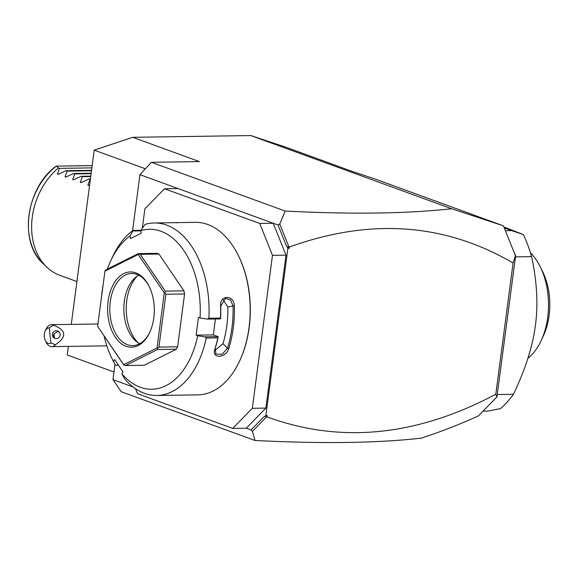 <?xml version="1.0" encoding="UTF-8"?>
<svg xmlns="http://www.w3.org/2000/svg" width="578" height="578" viewBox="0 0 578 578"><rect width="100%" height="100%" fill="white"/><g stroke="black" fill="none" stroke-linecap="round" stroke-linejoin="round"><path stroke-width="0.87" d="M250.823 135.555L286.103 147.303L352.746 171.594L375.093 179.036L503.416 225.839L451.577 208.723L250.823 135.555L132.73 137.304L199.374 161.587L151.4 162.295L285.178 211.049L279.752 223.989L278.054 225.008L139.948 174.679L151.4 162.295M71.267 324.388L94.207 150.143L132.73 137.304M113.974 372.008L67.243 354.971L68.37 346.388M133.077 386.957L112.97 379.63L121.199 391.718L254.977 440.472L252.449 431.361L251.069 429.96L246.257 428.204L232.724 428.406L252.333 408.299L272.469 255.353L259.703 223.455L273.235 223.252L286.002 255.151L272.469 255.353M251.069 429.96L263.474 417.244L265.873 415.575L267.108 415.553L266.935 416.854C340.471 443.81 416.76 436.267 495.808 394.225L496.849 397.014L478.396 415.893C461.165 423.811 442.163 431.231 421.376 438.146C377.347 443.102 321.881 443.882 254.977 440.472M112.97 379.63L114.964 364.465M132.564 230.788L139.948 174.679M451.577 208.723C407.555 213.679 352.089 214.46 285.178 211.049M135.527 388.719L137.521 393.712L232.724 428.406M178.031 188.558L164.499 188.753L144.89 208.86L142.376 227.963M259.703 223.455L164.499 188.753M286.002 255.151L265.866 408.104L252.333 408.299M265.866 408.104L246.257 428.204M208.86 318.268L220.42 318.102A86.267 53.508 -90.8 0 0 220.579 306.116C219.539 294.672 234.09 294.462 234.357 305.914A86.267 53.508 89.2 0 1 233.259 327.928A86.267 53.508 89.2 0 1 228.729 348.686C225.644 358.62 211.086 358.837 214.951 348.888A86.267 53.508 -90.8 0 0 217.819 337.892L206.252 338.065L205.002 336.844L197.712 335.739A79.995 49.621 -90.8 0 1 121.879 373.793L124.718 378.98A86.267 53.508 -90.8 0 0 156.833 395.475L197.914 394.868A86.267 53.508 -90.8 0 0 239.74 360.773L240.007 360.195A85.327 52.93 -90.8 0 0 249.176 327.473A85.327 52.93 -90.8 0 0 238.468 255.765L238.179 255.194A86.267 53.508 -90.8 0 0 195.371 222.357L154.283 222.964A86.267 53.508 -90.8 0 0 145.071 224.394L140.721 230.687A79.995 49.621 -90.8 0 1 200.046 318.001L207.336 319.099L208.86 318.268A86.267 53.508 -90.8 0 0 154.283 222.964M239.74 360.773A86.267 53.508 -90.8 0 0 249.01 327.69A86.267 53.508 -90.8 0 0 238.179 255.194M140.721 230.687L141.227 233.194L130.491 238.577L129.985 236.077L133.099 230.398A86.267 53.508 -90.8 0 0 112.464 257.051L110.68 260.916A79.995 49.621 -90.8 0 0 107.364 269.117M133.099 230.398L140.967 230.282M175.965 222.841A86.267 53.508 89.2 0 1 177.786 222.667L179.231 222.595M207.336 319.099L220.456 318.904L220.42 318.102M200.046 318.001L198.456 317.416L196.123 335.161L213.34 334.908L218.123 336.649L217.819 337.892M220.529 318.825A85.327 52.93 -90.8 0 0 220.731 306.138L225.536 298.32L230.615 300.061L233.035 305.957L227.804 307.026L223.086 299.614M215.435 318.984L213.34 334.908M234.357 305.914L233.035 305.957A85.327 52.93 -90.8 0 1 227.465 348.259L222.089 354.343L215.883 354.011L215.168 348.44A85.327 52.93 -90.8 0 0 218.166 336.772M228.729 348.686L227.465 348.259L222.985 343.65A76.852 47.671 -90.8 0 0 227.804 307.026M156.833 395.475A86.267 53.508 -90.8 0 0 206.252 338.065M104.127 336.1A79.995 49.621 -90.8 0 0 112.125 358.815L114.025 362.63A86.267 53.508 -90.8 0 0 115.354 365.195L113.483 361.438L114.567 359.516L122.969 371.871L121.879 373.793M214.951 348.888L215.168 348.44M218.123 336.649L205.002 336.844M118.425 365.188L115.405 365.238M129.985 236.077A79.995 49.621 -90.8 0 0 110.68 260.916M102.87 286.464A79.995 49.621 -90.8 0 0 101.511 296.803M112.125 358.815A79.995 49.621 -90.8 0 0 113.483 361.438M197.712 335.739L196.123 335.161M138.272 253.605L156.97 253.33L158.95 254.053L183.956 290.857L184.584 293.971L177.627 346.814L176.276 349.206L144.305 365.245L125.614 365.52L157.577 349.48L157.613 348.296L158.928 347.089L165.886 294.245L164.932 292.699L165.257 291.131L140.252 254.327L138.272 253.605L106.309 269.644L104.994 270.851L97.624 326.303L123.699 364.682L157.035 347.956L164.289 292.851L138.214 254.479L104.878 271.205M133.077 230.99L140.757 230.882M176.276 349.206L157.577 349.48M177.627 346.814L158.928 347.089M97.624 326.303L123.634 364.805L125.614 365.52M123.981 365.173L123.699 364.682M157.613 348.296L157.035 347.956M138.619 253.973L138.214 254.479M158.95 254.053L140.252 254.327M164.932 292.699L164.289 292.851M183.956 290.857L165.257 291.131M184.584 293.971L165.886 294.245M108.108 301.254A37.642 23.351 89.2 0 1 125.477 272.867A37.642 23.351 89.2 0 1 149.081 286.269A37.642 23.351 89.2 0 1 153.806 317.907A37.642 23.351 89.2 0 1 149.76 332.343A37.642 23.351 89.2 0 1 121.402 343.693A37.642 23.351 89.2 0 1 108.108 301.254M149.984 331.851A36.074 22.376 89.2 0 1 132.716 345.63A36.074 22.376 89.2 0 1 110.29 301.579A36.074 22.376 89.2 0 1 131.654 273.488A36.074 22.376 89.2 0 1 149.319 286.753M139.703 343.715A36.074 22.376 89.2 0 1 136.466 341.598A36.074 22.376 89.2 0 1 124.313 301.376A36.074 22.376 -90.8 0 1 135.519 277.411A36.074 22.376 -90.8 0 1 138.691 275.2M137.253 276.089A39.333 24.399 -90.8 0 0 126.763 300.589A39.333 24.399 -90.8 0 0 138.236 342.87M214.785 350.543L222.985 343.65M265.873 415.575L287.887 248.374L286.124 245.188L278.054 225.008M286.124 245.188L287.533 247.232L288.863 246.77L279.752 223.989M288.863 246.77L289.289 247.059L289.116 248.359L287.533 247.232M289.116 248.359L287.887 248.374M495.808 394.225L513.091 263.004C444.822 223.137 370.223 217.819 289.289 247.059M513.091 263.004L515.446 255.743L503.416 225.839M266.935 416.854L265.288 416.167L267.108 415.553M252.449 431.361L266.451 417.005M514.528 253.439L515.677 255.584L496.943 396.66M515.677 255.584L515.482 256.162L515.446 255.743M496.849 397.014L497.116 396.53M263.474 417.244L265.288 416.167M483.056 411.16L487.904 411.088L500.49 408.603A117.637 72.972 -90.8 0 0 513.474 394.283C525.373 369.284 532.699 346.28 535.452 325.269C538.234 304.252 536.948 281.37 531.594 256.632L515.504 256.87M513.474 394.283L497.383 394.521M503.929 226.952L523.401 234.596A117.637 72.972 89.2 0 1 531.594 256.632M523.401 234.596L511.667 230.608L505.432 230.701M511.667 230.608L504.319 227.934M530.431 252.745A60.387 37.462 89.2 0 1 540.134 266.581A60.387 37.462 89.2 0 1 547.879 315.956A60.387 37.462 89.2 0 1 541.225 340.478A60.387 37.462 89.2 0 1 527.866 358.317M540.134 266.581L542.504 271.342A52.54 32.592 89.2 0 1 549.1 315.501A52.54 32.592 89.2 0 1 543.457 335.645L541.225 340.478M50.893 343.036L55.51 344.712A10.982 6.813 89.2 0 1 52.75 346.504A10.982 6.813 89.2 0 1 51.738 346.634A10.982 6.813 89.2 0 1 46.291 342.458L45.344 340.55A7.839 4.862 -90.8 0 0 50.893 343.036L49.26 327.863L53.4 325.125A10.982 6.813 89.2 0 0 51.413 324.684A10.982 6.813 89.2 0 0 50.409 324.814A10.982 6.813 89.2 0 0 46.096 329.019L45.2 330.956A7.839 4.862 -90.8 0 0 45.344 340.55M49.26 327.863A7.839 4.862 -90.8 0 0 45.2 330.956M55.51 344.712C67.07 336.699 66.362 330.168 53.4 325.125M60.134 334.229A3.923 3.873 -49.9 0 0 54.448 331.273A3.923 3.873 -49.9 0 0 53.74 337.697A3.923 3.873 -49.9 0 0 60.134 334.229M59.137 332.025L57.894 331.49L53.978 333.896A3.923 3.873 -49.9 0 0 53.552 336.136A3.923 3.873 130.1 0 0 54.368 338.123M53.978 333.896L54.44 338.224M94.207 150.143L145.396 168.79M76.91 281.558L59.989 275.388A62.742 47.887 -70 0 1 46.847 267.166A62.742 47.887 -70 0 1 32.267 217.169A62.742 47.887 -70 0 1 58.392 167.938L56.304 166.117A60.531 46.204 110 0 0 43.061 263.554L46.847 267.166M92.169 165.633L56.304 166.117L92.177 165.59M55.864 166.464L56.304 166.117M91.873 167.873L59.534 168.35L58.392 167.938M88.701 185.401L87.892 185.105L88.701 185.401L89.626 184.953M89.352 185.083L87.892 185.105L89.995 179.455L88.86 179.043L81.086 182.626L80.277 182.33L82.379 176.68L81.245 176.261L73.471 179.852L72.662 179.556L74.764 173.906L73.623 173.487L65.849 177.078L65.047 176.781L67.149 171.124L66.008 170.712L58.233 174.296L57.424 174.007L59.534 168.35M81.086 182.626L80.277 182.33L81.729 182.308M73.471 179.852L72.662 179.556L74.114 179.534M65.849 177.078L65.047 176.781L66.499 176.76M58.233 174.296L57.424 174.007L58.884 173.985M91.548 170.337L66.008 170.712M91.497 170.77L67.149 171.124M91.172 173.227L73.623 173.487M91.114 173.66L74.764 173.906M90.789 176.124L81.245 176.261M90.732 176.557L82.379 176.68M90.406 179.014L88.86 179.043M106.829 345.825L51.738 346.634M97.928 323.991L51.413 324.684M56.052 166.218C26.046 187.698 18.59 242.305 43.061 263.554"/></g></svg>
